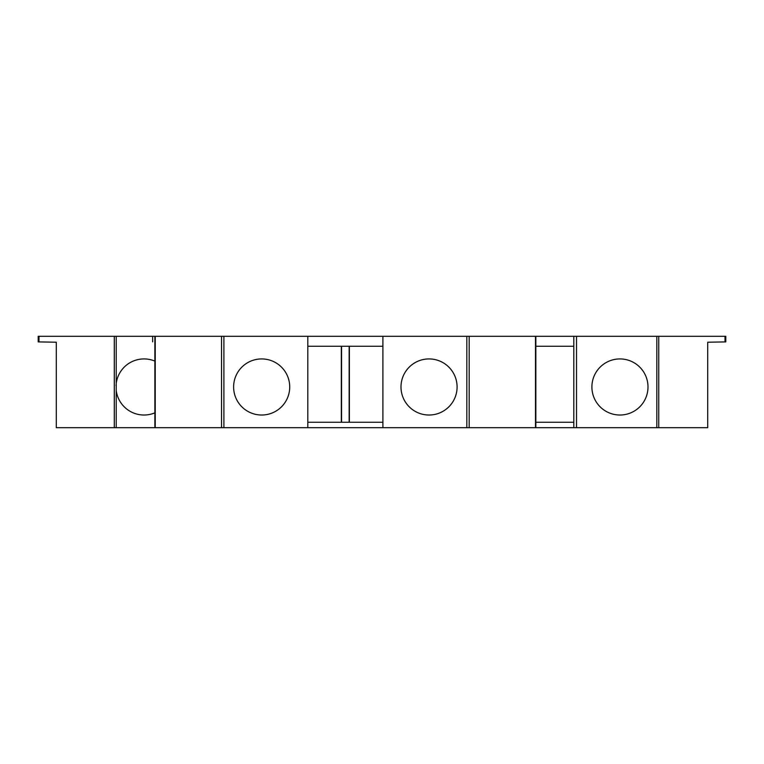 <?xml version="1.0" encoding="UTF-8"?>
<svg xmlns="http://www.w3.org/2000/svg" width="764" height="764" viewBox="0 0 764 764"><rect width="100%" height="100%" fill="white"/><g stroke="black" fill="none" stroke-linecap="round" stroke-linejoin="round"><path stroke-width="1.15" d="M707.703 427.687L707.703 342.215L707.703 427.687L56.297 427.687L56.297 342.215L56.297 423.141M725.007 336.313L725.8 336.313L725.8 341.9L725.007 341.919L725.007 336.313L535.803 336.313M466.823 427.687L466.823 336.313L535.841 336.313L535.841 427.687M466.823 336.313L382.907 336.313L382.907 427.687M307.816 427.687L307.816 336.313L382.907 336.313M307.816 336.313L223.9 336.313L223.9 427.687M56.297 342.215L38.2 341.9L38.2 336.313L223.9 336.313M707.703 342.215L725.007 341.919M647.996 386.976A28.048 28.048 0 0 0 619.948 358.927A28.048 28.048 0 0 0 591.899 386.976A28.048 28.048 0 0 0 619.948 415.024A28.048 28.048 0 0 0 647.996 386.976M573.802 427.687L573.802 336.313M573.802 422.263L535.841 422.263M289.718 386.976A28.048 28.048 0 0 0 261.67 358.927A28.048 28.048 0 0 0 233.622 386.976A28.048 28.048 0 0 0 261.67 415.024A28.048 28.048 0 0 0 289.718 386.976M457.092 386.976A28.048 28.048 0 0 0 429.043 358.927A28.048 28.048 0 0 0 400.995 386.976A28.048 28.048 0 0 0 429.043 415.024A28.048 28.048 0 0 0 457.092 386.976M116.224 427.687L116.224 390.48A28.048 28.048 0 0 0 154.872 412.856M154.872 361.095A28.048 28.048 0 0 0 116.224 383.471L116.224 336.313M116.224 390.48L116.224 383.471M116.09 384.846A28.048 28.048 0 0 0 116.042 385.543M349.377 346.264L349.377 422.263M341.336 422.263L341.336 346.264M382.907 422.263L307.816 422.263M341.565 422.263L341.565 346.264M307.816 346.264L382.907 346.264M349.158 422.263L349.158 346.264M535.841 346.264L573.802 346.264M658.74 427.687L658.74 336.313M656.82 427.687L656.82 336.313M576.514 427.687L576.514 336.313M535.497 336.313L535.497 427.687M469.182 427.687L469.182 336.313M221.531 336.313L221.531 427.687M155.226 336.313L155.226 427.687M152.647 336.313L152.647 341.842M114.304 427.687L114.304 336.313M38.993 341.919L38.993 336.313M154.872 336.313L154.872 427.687"/></g></svg>
